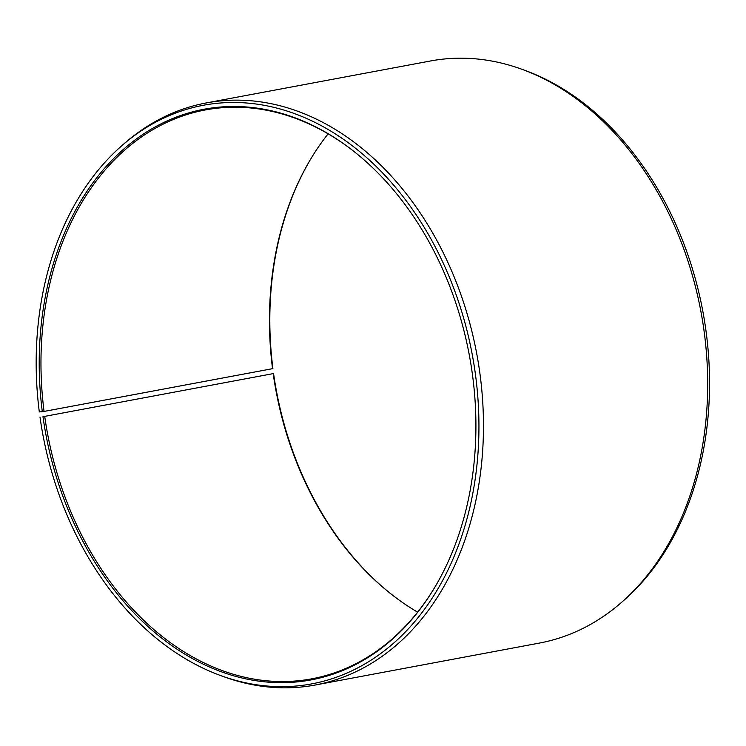 <?xml version="1.0" encoding="UTF-8"?>
<svg xmlns="http://www.w3.org/2000/svg" width="746" height="746" viewBox="0 0 746 746"><rect width="100%" height="100%" fill="white"/><g stroke="black" fill="none" stroke-linecap="round" stroke-linejoin="round"><path stroke-width="1.12" d="M328.109 133.842A289.373 214.708 -100.6 0 0 311.315 158.059A289.373 214.708 -100.6 0 0 272.532 368.673L272.905 368.533A290.306 215.398 -100.6 0 1 311.558 157.648M352.149 150.049A289.373 214.708 -100.6 0 0 205.402 109.942A289.373 214.708 -100.6 0 0 44.051 411.428L272.532 368.673M42.97 416.697L273.577 373.55L42.97 416.697A290.306 215.398 -100.6 0 0 209.412 666.989A290.306 215.398 -100.6 0 0 433.92 588.762A290.306 215.398 -100.6 0 0 472.153 372.45A290.306 215.398 -100.6 0 0 351.776 149.76A290.306 215.398 -100.6 0 0 126.009 147.111A290.306 215.398 -100.6 0 0 42.298 411.68L44.051 411.428M39.986 417.005A294.334 218.391 -100.6 0 0 220.639 675.559A294.334 218.391 -100.6 0 0 475.127 372.142A294.334 218.391 -100.6 0 0 121.542 145.946A294.334 218.391 -100.6 0 0 39.305 411.923L42.298 411.68M220.639 675.559L223.614 676.65A296.106 219.697 -100.6 0 0 315.213 685.024A296.106 219.697 -100.6 0 0 479.631 371.415A296.106 219.697 -100.6 0 0 206.297 102.929A296.106 219.697 -100.6 0 0 123.92 143.857L121.542 145.946M315.213 685.024L539.433 643.071A296.106 219.697 -100.6 0 0 621.81 602.143A296.106 219.697 -100.6 0 0 703.851 329.462A296.106 219.697 -100.6 0 0 522.116 69.35A296.106 219.697 -100.6 0 0 430.517 60.976L206.297 102.929M621.81 602.143L624.188 600.054A294.334 218.391 -100.6 0 0 705.735 328.995A294.334 218.391 -100.6 0 0 525.091 70.441L522.116 69.35M273.204 373.671A289.373 214.708 -100.6 0 0 393.189 595.653A289.373 214.708 -100.6 0 0 417.611 612.158M273.577 373.55A290.306 215.398 -100.6 0 0 393.571 595.951M44.723 416.427A289.373 214.708 -100.6 0 0 311.847 678.813A289.373 214.708 -100.6 0 0 434.163 588.352"/></g></svg>
